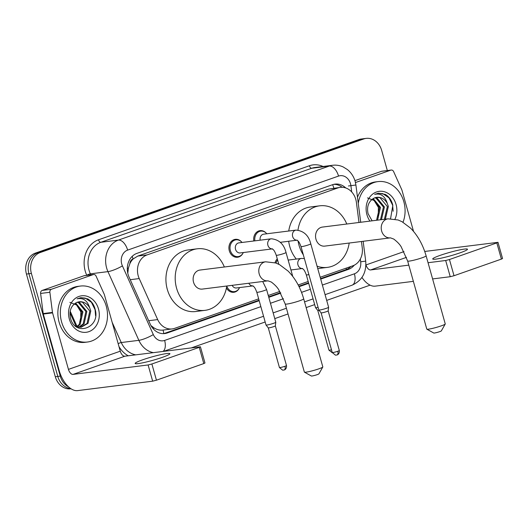 <?xml version="1.0" encoding="UTF-8"?>
<svg xmlns="http://www.w3.org/2000/svg" width="529" height="529" viewBox="0 0 529 529"><rect width="100%" height="100%" fill="white"/><g stroke="black" fill="none" stroke-linecap="round" stroke-linejoin="round"><path stroke-width="0.79" d="M239.201 288.279A9.026 7.525 -97.2 0 1 233.838 292.279A9.026 7.525 -97.2 0 1 226.425 287.961M242.95 253.239A9.026 7.525 -97.2 0 1 237.587 257.239A9.026 7.525 -97.2 0 1 229.315 250.799A9.026 7.525 -97.2 0 1 235.339 239.333A9.026 7.525 -97.2 0 1 241.522 241.885M358.986 222.484L356.394 202.336A16.921 14.111 82.8 0 0 355.805 199.446A16.921 14.111 82.8 0 0 340.292 187.365A16.921 14.111 82.8 0 0 337.846 187.94L147.075 254.912A16.921 14.111 82.8 0 0 139.22 278.571L157.675 319.589A16.921 14.111 82.8 0 0 172.196 328.926A16.921 14.111 82.8 0 0 174.643 328.35L258.668 298.852M129.876 263.673A16.921 14.111 -97.2 0 1 133.301 258.846L133.063 258.926A5.64 4.701 82.8 0 0 129.876 263.673L128.415 267.978L127.793 273.242M150.944 325.56L154.144 328.013C157.1 329.772 160.082 330.46 163.091 330.07L172.196 328.926M340.292 187.365L328.562 189.111L137.785 256.076L133.301 258.846M320.184 277.262L352.81 265.803A16.921 14.111 82.8 0 0 362.246 247.777L361.439 241.502M268.263 295.486L279.808 291.433M298.184 284.979L308.176 281.474M275.047 262.754A9.026 7.525 -97.2 0 1 277.275 258.886M253.814 240.993A9.026 7.525 -97.2 0 1 260.089 230.644A9.026 7.525 -97.2 0 1 266.272 233.196M345.735 187.94A16.921 14.111 82.8 0 0 335.049 184.112A16.921 14.111 82.8 0 0 332.602 184.687L136.905 253.384A16.921 14.111 82.8 0 0 129.05 277.051L150.276 324.217A16.921 14.111 82.8 0 0 164.797 333.554A16.921 14.111 82.8 0 0 167.243 332.979L259.184 300.703M333.819 184.33A16.921 14.111 -97.2 0 1 342.144 187.279M68.605 386.884A16.921 14.111 -97.2 0 1 60.253 376.112L31.39 273.44A16.921 14.111 -97.2 0 1 40.237 252.525L363.727 138.968A16.921 14.111 -97.2 0 1 366.174 138.386A16.921 14.111 -97.2 0 1 381.693 150.474L387.327 170.53M370.102 285.151L326.684 300.393M314.676 304.605L306.159 307.6M288.027 313.962L274.769 318.617M265.168 321.989L191.584 347.817M71.058 388.782L70.826 388.815A16.921 14.111 -97.2 0 1 55.307 376.734L26.45 274.062A16.921 14.111 -97.2 0 1 35.298 253.146L358.788 139.59L361.261 139.279A16.921 14.111 -97.2 0 1 363.707 138.697A16.921 14.111 -97.2 0 0 361.261 139.279L37.771 252.836L361.261 139.279L363.727 138.968M26.45 274.062L28.923 273.751A16.921 14.111 -97.2 0 1 37.771 252.836A16.921 14.111 -97.2 0 0 28.923 273.751L57.78 376.423L28.923 273.751L31.39 273.44M70.688 388.544A16.921 14.111 -97.2 0 1 57.78 376.423A16.921 14.111 -97.2 0 0 70.688 388.544M320.7 279.107L348.446 269.367A16.921 14.111 82.8 0 0 354.265 265.181M268.785 297.331L280.787 293.119M299.064 286.705L308.691 283.326M259.045 300.194L164.77 333.29A16.921 14.111 -97.2 0 1 163.554 333.647M350.932 266.464A16.921 14.111 -97.2 0 1 345.973 269.678L320.561 278.604M308.552 282.817L298.825 286.229M280.529 292.656L268.639 296.829M358.788 139.59A16.921 14.111 -97.2 0 1 361.234 139.008L366.174 138.386M358.272 203.374A28.202 23.514 -97.2 0 1 377.977 181.606A28.202 23.514 -97.2 0 1 403.839 201.741A28.202 23.514 -97.2 0 1 403.019 222.266M357.485 197.264A28.202 23.514 -97.2 0 1 375.504 181.916L377.977 181.606M369.969 221.102A18.389 15.334 -97.2 0 1 366.928 214.701A18.389 15.334 -97.2 0 1 376.542 191.967A18.389 15.334 -97.2 0 1 396.062 204.472A18.389 15.334 -97.2 0 1 394.984 219.125M385.376 219.165L388.352 206.449L387.301 203.447A12.749 10.626 -97.2 0 0 376.82 197.324A12.749 10.626 -97.2 0 0 372.687 198.944C368.237 202.303 366.703 207.229 368.078 213.716L372.132 220.831M390.574 218.669L392.829 205.312C391.645 200.346 389.152 196.715 385.33 194.414L378.453 193.211L374.644 194.374C380.754 193.052 384.973 196.074 387.301 203.447M384.398 219.284L387.367 206.568L380.001 197.687L376.674 197.343M380.477 219.78L383.446 207.064L376.079 198.177L374.691 197.866M381.455 219.654L384.431 206.938L377.058 198.058L375.18 197.694M376.555 220.276L379.524 207.56L372.766 198.891M377.534 220.15L380.503 207.434L373.243 198.58M367.457 197.892L374.129 200.524L378.407 207.408L378.215 217.862M360.923 222.24A28.202 23.514 -97.2 0 1 360.606 221.532M393.153 211.236L392.65 205.212L388.974 197.833L382.837 193.654L378.38 193.224M459.985 252.862A18.046 1.766 -15.7 0 0 467.477 249.225A18.046 1.766 -15.7 0 0 457.962 250.29A18.046 1.766 -15.7 0 0 440.214 255.348A18.046 1.766 -15.7 0 0 432.729 258.992A18.046 1.766 -15.7 0 0 442.237 257.927A18.046 1.766 -15.7 0 0 459.985 252.862M355.462 182.545L390.799 170.14L381.535 171.303A2.817 2.354 -97.2 0 1 381.945 171.211L391.209 170.047A2.817 2.354 82.8 0 0 390.799 170.14M354.939 180.64L381.535 171.303M361.948 277.447A22.562 12.253 -109.3 0 0 375.187 286.149L413.367 281.349M497.994 242.328L502.55 258.542L501.38 259.111L496.824 242.897L497.994 242.328L424.727 251.46M454.021 275.735L450.239 276.713L445.683 260.499L449.458 259.521L454.021 275.735L501.38 259.111M432.603 278.928L450.239 276.713M449.458 259.521L496.824 242.897M445.683 260.499L428.047 262.721M408.805 265.141L370.631 269.942A5.64 3.062 70.7 0 1 366.022 264.923L365.903 264.513M413.533 231.365L401.967 190.228A2.817 2.354 82.8 0 0 401.802 189.772L393.629 171.601A2.817 2.354 82.8 0 0 391.209 170.047M445.233 324.026L441.331 330.896A3.948 0.384 164.3 0 1 439.705 331.65A3.948 0.384 164.3 0 1 433.767 333.025L426.857 329.19A9.588 0.939 -15.7 0 0 441.272 325.857A9.588 0.939 -15.7 0 0 445.233 324.026A9.588 0.939 -15.7 0 0 445.253 323.927L426.116 255.838A9.588 0.939 164.3 0 1 422.135 257.775A9.588 0.939 164.3 0 1 412.706 260.46A9.588 0.939 164.3 0 1 407.654 261.028L426.791 329.117A9.588 0.939 -15.7 0 0 426.857 329.19M390.435 237.852A9.588 7.995 82.8 0 1 381.64 231.008A9.588 7.995 82.8 0 1 386.653 219.158A9.588 7.995 82.8 0 1 388.041 218.827L322.373 227.086A9.588 7.995 82.8 0 0 315.978 239.267A9.588 7.995 82.8 0 0 324.766 246.111L390.435 237.852L393.748 239.062C397.305 241.786 399.785 244.372 401.194 246.831L407.654 261.028M303.348 254.885A31.019 25.868 -97.2 0 1 298.997 245.225A31.019 25.868 -97.2 0 1 298.085 241.079M297.979 230.075A31.019 25.868 -97.2 0 1 319.701 205.821A31.019 25.868 -97.2 0 1 346.786 224.018M296.3 259.058A31.019 25.868 -97.2 0 1 289.733 246.388A31.019 25.868 -97.2 0 1 288.675 241.264M288.741 231.021A31.019 25.868 -97.2 0 1 310.437 206.984L319.701 205.821M349.18 243.042A31.019 25.868 -97.2 0 1 327.444 267.376A31.019 25.868 -97.2 0 1 317.069 266.18M327.444 267.376L318.174 268.54A31.019 25.868 -97.2 0 1 317.744 268.593M322.802 367L318.908 373.871A3.948 0.384 164.3 0 1 317.274 374.631A3.948 0.384 164.3 0 1 311.343 376L304.433 372.165A9.588 0.939 -15.7 0 0 318.848 368.839A9.588 0.939 -15.7 0 0 322.802 367A9.588 0.939 -15.7 0 0 322.822 366.901L303.686 298.812A9.588 0.939 164.3 0 1 299.705 300.75A9.588 0.939 164.3 0 1 290.282 303.441A9.588 0.939 164.3 0 1 285.224 304.003L304.367 372.092A9.588 0.939 -15.7 0 0 304.433 372.165M268.005 280.833A9.588 7.995 82.8 0 1 259.217 273.982A9.588 7.995 82.8 0 1 264.229 262.133A9.588 7.995 82.8 0 1 265.618 261.802L199.949 270.061A9.588 7.995 82.8 0 0 193.548 282.241A9.588 7.995 82.8 0 0 202.343 289.085L268.005 280.833L271.324 282.043C274.875 284.761 277.361 287.353 278.77 289.806L285.224 304.003M239.564 287.578A8.457 7.056 -97.2 0 1 234.387 291.644A8.457 7.056 -97.2 0 1 226.756 286.017A31.019 25.868 -97.2 0 1 205.014 310.351A31.019 25.868 -97.2 0 1 176.574 288.199A31.019 25.868 -97.2 0 1 197.277 248.795A31.019 25.868 -97.2 0 1 224.356 266.993M205.014 310.351L195.75 311.521A31.019 25.868 -97.2 0 1 167.303 289.37A31.019 25.868 -97.2 0 1 188.013 249.959L197.277 248.795M260.182 240.192A5.078 4.232 -97.2 0 1 263.673 234.175L296.042 230.102A5.078 4.232 -97.2 0 0 295.056 230.373A5.078 4.232 -97.2 0 0 292.649 236.549A5.078 4.232 -97.2 0 0 296.994 240.199L280.244 242.322M254.899 240.854A8.457 7.056 -97.2 0 1 260.777 231.127A8.457 7.056 -97.2 0 1 266.801 233.778M301.001 246.547A5.078 0.496 164.3 0 0 308.414 244.914A5.078 0.496 164.3 0 0 308.672 244.821A5.078 0.496 164.3 0 0 310.774 243.796L328.608 307.237A5.078 0.496 164.3 0 1 328.608 307.256A5.078 0.496 164.3 0 1 326.499 308.262A5.078 0.496 164.3 0 1 319.701 310.02A5.078 0.496 164.3 0 1 318.842 310.001A5.078 0.496 164.3 0 1 318.835 309.981L301.001 246.547C298.614 240.212 297.754 241.045 296.901 240.166L297.305 240.179M328.159 310.86A3.663 0.357 164.3 0 1 328.165 310.873A3.663 0.357 164.3 0 1 326.638 311.601A3.663 0.357 164.3 0 1 321.731 312.87A3.663 0.357 164.3 0 1 321.11 312.857A3.663 0.357 164.3 0 1 321.103 312.844L332.252 352.506L335.446 355.164L336.993 354.972A3.663 1.99 -109.3 0 0 337.786 351.263A3.663 0.357 164.3 0 1 334.183 352.294A3.663 0.357 164.3 0 1 332.252 352.506M272.263 248.901L240.186 252.935A5.078 4.232 -97.2 0 1 235.531 249.311A5.078 4.232 -97.2 0 1 238.916 242.864L271.284 238.791A5.078 4.232 -97.2 0 0 270.306 239.062A5.078 4.232 -97.2 0 0 267.899 245.244A5.078 4.232 -97.2 0 0 272.237 248.894M243.314 252.545A8.457 7.056 -97.2 0 1 238.136 256.605A8.457 7.056 -97.2 0 1 230.379 250.561A8.457 7.056 -97.2 0 1 236.027 239.816A8.457 7.056 -97.2 0 1 242.044 242.467M318.088 307.336A5.078 0.496 164.3 0 1 316.388 307.653A5.078 0.496 164.3 0 1 315.529 307.633A5.078 0.496 164.3 0 1 315.522 307.613L306.317 274.868C303.924 268.534 303.071 269.367 302.218 268.487L302.621 268.501M276.052 263.098A8.457 7.056 -97.2 0 1 277.573 259.951M319.146 310.378A3.663 0.357 164.3 0 1 318.412 310.503A3.663 0.357 164.3 0 1 317.797 310.483A3.663 0.357 164.3 0 1 317.79 310.47M256.81 292.246A5.078 0.496 164.3 0 0 257.676 292.286A5.078 0.496 164.3 0 0 264.216 290.613A5.078 0.496 164.3 0 0 266.583 289.495L275.788 322.247A5.078 0.496 164.3 0 1 275.788 322.267A5.078 0.496 164.3 0 1 272.323 323.715A5.078 0.496 164.3 0 1 266.881 325.031A5.078 0.496 164.3 0 1 266.021 325.011A5.078 0.496 164.3 0 1 266.014 324.991L256.81 292.246C254.416 285.911 253.563 286.751 252.71 285.865L253.113 285.878M284.966 366.273A3.663 0.357 164.3 0 0 286.493 365.532L275.344 325.877A3.663 0.357 164.3 0 1 275.344 325.884A3.663 0.357 164.3 0 1 273.817 326.605A3.663 0.357 164.3 0 1 268.911 327.881A3.663 0.357 164.3 0 1 268.289 327.868A3.663 0.357 164.3 0 1 268.282 327.854L279.431 367.516L282.631 370.174L284.172 369.983A3.663 1.99 -109.3 0 0 284.966 366.273A3.663 0.357 164.3 0 1 281.362 367.298A3.663 0.357 164.3 0 1 279.431 367.516M252.822 285.911L236.437 287.974A5.078 4.232 -97.2 0 1 232.158 285.336M162.41 357.326A18.046 1.766 -15.7 0 0 169.902 353.683A18.046 1.766 -15.7 0 0 160.386 354.747A18.046 1.766 -15.7 0 0 142.638 359.813A18.046 1.766 -15.7 0 0 135.153 363.449A18.046 1.766 -15.7 0 0 144.662 362.391A18.046 1.766 -15.7 0 0 162.41 357.326M51.445 289.264A2.817 2.354 82.8 0 0 49.871 292.272L52.464 312.401A2.817 2.354 82.8 0 0 52.563 312.884L43.299 314.047A2.817 2.354 -97.2 0 1 43.199 313.565L40.607 293.436A2.817 2.354 -97.2 0 1 42.181 290.434L51.445 289.264L93.223 274.604L83.959 275.768A2.817 2.354 -97.2 0 1 84.369 275.669L93.633 274.505A2.817 2.354 82.8 0 0 93.223 274.604M42.181 290.434L83.959 275.768M43.299 314.047L59.182 370.551A22.562 12.253 -109.3 0 0 77.611 390.614L152.663 381.171L148.107 364.964L73.055 374.4A5.64 3.062 70.7 0 1 68.446 369.387L52.563 312.884M200.418 346.786L204.974 363L203.804 363.568L199.248 347.361L200.418 346.786L124.884 356.209A5.64 3.062 70.7 0 1 120.275 351.19L104.392 294.686A2.817 2.354 82.8 0 0 104.226 294.23L96.053 276.059A2.817 2.354 82.8 0 0 93.633 274.505M148.107 364.964L151.883 363.985L156.445 380.192L203.804 363.568M156.445 380.192L152.663 381.171M151.883 363.985L199.248 347.361M61.582 321.89A28.202 23.514 -97.2 0 1 80.401 286.063A28.202 23.514 -97.2 0 1 106.263 306.205A28.202 23.514 -97.2 0 1 87.437 342.025A28.202 23.514 -97.2 0 1 61.582 321.89M87.437 342.025L84.971 342.336A28.202 23.514 -97.2 0 1 59.109 322.201A28.202 23.514 -97.2 0 1 77.928 286.374L80.401 286.063M98.487 308.929A18.389 15.334 -97.2 0 1 88.872 331.663A18.389 15.334 -97.2 0 1 69.352 319.159A18.389 15.334 -97.2 0 1 78.966 296.432A18.389 15.334 -97.2 0 1 98.487 308.929M70.502 318.18C75.092 337.099 100.424 327.775 95.253 309.769C94.076 304.81 91.577 301.18 87.754 298.878L80.877 297.675L77.069 298.839C83.179 297.51 87.397 300.532 89.725 307.904A12.749 10.626 -97.2 0 0 79.244 301.788A12.749 10.626 -97.2 0 0 75.111 303.401C70.661 306.767 69.127 311.687 70.502 318.18M80.679 327.286L87.067 323.464L89.791 311.032L82.425 302.145L79.099 301.808M76.004 326.532L81.168 327.239L88.045 323.338L90.776 310.907L89.725 307.904M78.682 327.239L83.139 323.953L85.87 311.528L78.504 302.641L77.115 302.33M79.185 327.286L84.124 323.834L86.855 311.402L79.482 302.515L77.604 302.152M76.639 326.77L79.218 324.449L81.949 312.017L75.191 303.348M77.155 326.929L80.203 324.323L82.927 311.892L75.667 303.044M69.881 302.357L76.553 304.982L80.831 311.865L80.639 322.32M95.577 315.694L95.075 309.677L91.398 302.29L85.262 298.111L80.805 297.682M127.304 268.58A16.921 3.227 -24.2 0 0 128.415 267.978M333.865 188.172A16.921 9.191 -109.3 0 0 332.622 184.681M346.336 269.545A16.921 9.191 -109.3 0 0 346.138 268.15M163.745 333.601A16.921 9.191 -109.3 0 0 163.091 330.07M153.033 328.588A16.921 3.227 -24.2 0 0 154.144 328.013M133.063 258.926A16.921 9.191 -109.3 0 0 132.21 256.334M328.562 189.111L337.846 187.94M148.702 320.713L157.675 319.589M130.246 279.702L139.22 278.571M137.785 256.076L147.075 254.912M351.706 191.941L350.899 185.672A11.281 9.41 82.8 0 0 350.502 183.748A11.281 9.41 82.8 0 0 338.534 176.078L127.634 250.111A11.281 9.41 82.8 0 0 121.736 264.057A11.281 9.41 82.8 0 0 122.404 265.882L153.311 334.586A11.281 9.41 82.8 0 0 164.625 340.431L260.857 306.648M153.317 352.631A22.562 18.813 -97.2 0 1 138.863 340.332L107.949 271.628A22.562 18.813 -97.2 0 1 106.627 267.972A22.562 18.813 -97.2 0 1 118.423 240.08L329.316 166.046A22.562 18.813 -97.2 0 1 332.576 165.279L314.973 167.495A22.562 18.813 82.8 0 0 311.713 168.262L100.814 242.295A22.562 18.813 82.8 0 0 89.017 270.18A22.562 18.813 82.8 0 0 90.347 273.843L90.803 274.862M86.776 275.364L86.736 275.278A25.379 21.167 -97.2 0 1 98.513 239.789L309.405 165.756A2.817 1.534 -109.3 0 0 311.713 168.262L329.316 166.046A11.281 6.13 70.7 0 1 338.534 176.078M86.736 275.278A2.817 0.536 155.8 0 1 90.347 273.843L107.949 271.628A11.281 2.149 -24.2 0 0 122.404 265.882M309.405 165.756A25.379 21.167 -97.2 0 1 323.047 166.476M128.223 355.786A25.379 21.167 -97.2 0 1 118.979 346.581M40.237 252.525L35.298 253.146M60.253 376.112L55.307 376.734M127.634 250.111A11.281 6.13 70.7 0 0 118.423 240.08L100.814 242.295A2.817 1.534 -109.3 0 1 98.513 239.789M153.311 334.586A11.281 2.149 -24.2 0 1 138.863 340.332L121.253 342.541A22.562 18.813 82.8 0 0 135.708 354.847M112.161 322.333L121.253 342.541A2.817 0.536 155.8 0 0 118.165 343.685M322.373 285.052L354.404 273.81A11.281 9.41 82.8 0 0 360.692 261.789L360.335 259.031M270.458 303.276L283.432 298.72M301.537 292.365L310.364 289.27M164.625 340.431A11.281 6.13 70.7 0 1 163.025 351.408M354.404 273.81A11.281 6.13 70.7 0 1 351.964 285.23C362.008 280.701 366.59 272.666 365.704 261.128L363.152 241.284M360.692 261.789L365.704 261.128M350.899 185.672L355.905 185.011L360.705 222.266M348.426 185.983L351.435 185.586M345.973 269.678L348.446 269.367M164.77 333.29L167.243 332.979M70.205 311.257L77.055 326.486M370.631 269.942L406.47 257.358M366.022 264.923L403.984 251.599M336.768 355.025A3.663 1.99 -109.3 0 0 336.993 354.972L337.429 354.787C337.013 355.104 339.757 354.033 339.307 350.522A3.663 0.357 164.3 0 1 337.786 351.263M271.284 238.791C279.014 239.558 283.921 244.12 286.024 252.485A5.078 0.496 164.3 0 1 283.914 253.51A5.078 0.496 164.3 0 1 283.656 253.603A5.078 0.496 164.3 0 1 276.25 255.236L278.79 264.269M302.304 268.52A5.078 4.232 -97.2 0 1 297.966 264.87A5.078 4.232 -97.2 0 1 300.373 258.694A5.078 4.232 -97.2 0 1 301.351 258.423L304.38 258.569M308.883 274.591A5.078 0.496 164.3 0 1 307.184 274.901A5.078 0.496 164.3 0 1 306.317 274.868M331.485 349.775A3.663 0.357 164.3 0 1 328.939 350.138L317.79 310.477L315.529 307.633M283.947 370.036A3.663 1.99 -109.3 0 0 284.172 369.983L284.609 369.797C284.192 370.108 286.936 369.037 286.493 365.532M252.796 285.905A5.078 4.232 -97.2 0 1 248.835 283.24M73.055 374.4L124.884 356.209M68.446 369.387L120.275 351.19M43.199 313.565L52.464 312.401M49.871 292.272L40.607 293.436M355.905 185.011L355.184 181.473C353.808 176.66 351.23 172.699 347.454 169.604L343.228 166.972C339.823 165.405 336.265 164.836 332.576 165.279M163.659 351.329L263.561 316.263M273.156 312.89L286.414 308.235M304.545 301.874L313.069 298.885M325.077 294.666L351.964 285.23M76.176 326.598L70 312.864M388.041 218.827L398.099 219.985L402.053 221.724L410.557 228.131C417.718 235.445 422.902 244.682 426.116 255.838M265.618 261.802L275.669 262.959L279.623 264.698L288.133 271.106C295.288 278.419 300.479 287.657 303.686 298.812M310.774 243.796C308.678 235.431 303.765 230.869 296.042 230.102M260.777 231.127L257.563 231.53M321.11 312.857L318.842 310.001M328.165 310.873L328.608 307.256M339.307 350.522L328.165 310.867M236.027 239.816L232.806 240.219M276.25 255.236C273.857 248.901 273.004 249.741 272.151 248.855L272.554 248.868M238.136 256.605L234.922 257.008M286.024 252.485L292.742 276.389M288.16 260.083L301.351 258.423M290.937 269.969L302.33 268.534M328.939 350.138L332.351 352.81M266.583 289.495L262.701 281.501M268.289 327.868L266.021 325.011M275.344 325.884L275.788 322.267M234.387 291.644L231.173 292.048"/></g></svg>
